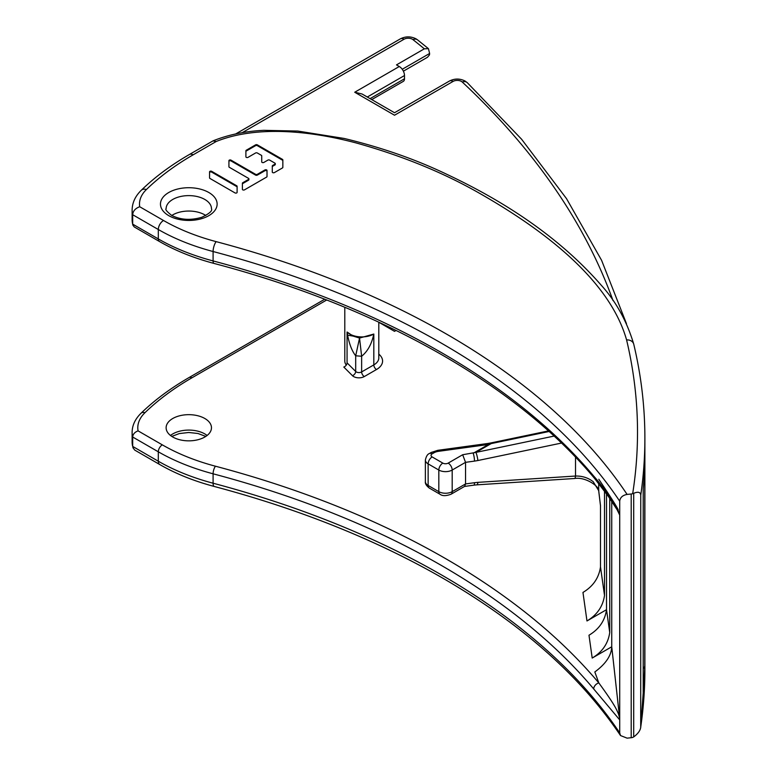 <?xml version="1.0" encoding="UTF-8"?>
<svg xmlns="http://www.w3.org/2000/svg" width="777" height="777" viewBox="0 0 777 777"><rect width="100%" height="100%" fill="white"/><g stroke="black" fill="none" stroke-linecap="round" stroke-linejoin="round"><path stroke-width="1.17" d="M464.539 486.431L473.951 485.139A5.672 1.068 82.2 0 0 474.485 482.711L465.54 483.935L464.636 486.373M473.951 485.139L476.932 484.838A5.672 1.34 -93.7 0 0 477.874 482.362L575.514 476.039A5.672 1.34 86.3 0 1 574.582 478.506A5.672 1.34 86.3 0 1 574.572 478.506C585.557 476.602 599.757 486.587 598.727 491.083M575.514 457.158L575.514 476.039C582.294 475.893 588.199 477.797 593.23 481.73L598.708 490.685L600.495 505.613L600.495 566.88C598.931 577.874 593.084 586.392 582.964 592.433L586.975 620.959L606.516 609.683L606.516 493.813M598.805 491.491A5.672 4.176 -6.8 0 1 598.727 491.113A5.672 4.176 -6.8 0 1 598.708 490.685L598.708 483.488M604.506 491.064L604.506 595.415C602.942 606.4 597.105 614.918 586.975 620.959M631.196 737.723L627.097 738.15L620.522 735.547L619.716 732.896L619.716 501.204C620.133 497.523 622.591 495.26 627.097 494.425L631.196 493.997L631.196 737.723A4.72 2.729 180 0 0 632.672 737.422L633.702 736.917L633.702 493.288C638.16 491.472 640.51 492.103 640.753 495.182A1181.778 682.293 0 0 0 644.881 438.218L644.881 452.253A1181.778 682.293 180 0 1 644.881 452.612L644.881 656.235A1181.778 682.293 0 0 0 644.881 655.875A1181.778 682.293 0 0 0 644.881 655.526M205.808 215.482A22.669 13.092 0 0 0 204.827 214.879A22.669 13.092 0 0 0 171.785 215.482M403.389 71.173L427.486 57.265L429.477 54.895L429.623 53.467L402.243 69.279M371.756 99.592L403.331 81.362A5.672 3.273 60 0 0 404.496 78.768L404.496 75.534A7.372 4.254 60 0 0 399.291 66.511L396.484 64.889L424.329 48.815L428.438 48.66L429.623 53.467M640.753 495.182L640.704 727.622L644.881 669.92A1181.778 682.293 180 0 1 640.753 726.883C640.52 730.234 638.16 733.585 633.702 736.917M644.764 665.636L644.764 462.014A1181.778 682.293 180 0 1 643.201 488.655L643.201 692.278A1181.778 682.293 0 0 0 644.764 665.636A9.45 5.458 180 0 1 643.21 668.55M549.057 431.497L491.19 443.589A5.672 0.787 -101.8 0 0 490.675 442.977L548.407 430.924M462.674 454.739L475.922 452.399L491.19 443.589L488.451 444.483L438.529 451.32A5.672 1.068 -97.8 0 0 437.752 450.33L487.674 443.502A5.672 1.068 82.2 0 1 488.451 444.483L473.174 453.302A5.672 1.068 82.2 0 1 474.485 461.111L465.54 462.334L462.674 454.739L448.174 463.111A3.778 2.185 0 0 1 442.832 463.111L432.148 456.934A3.778 2.185 0 0 1 432.148 453.855L434.022 452.768A9.45 5.458 0 0 1 438.529 451.32M561.47 443.065L477.874 460.528A5.672 0.787 -101.8 0 0 475.922 452.399L554.069 436.082M432.148 453.855A5.672 3.273 -120 0 0 429.312 453.574C427.535 454.186 426.223 456.332 425.369 460.023A9.45 5.458 0 0 0 428.137 463.879L438.82 470.046A9.45 5.458 0 0 0 452.185 470.046L452.185 491.647A9.45 5.458 180 0 1 438.82 491.647A5.672 3.273 120 0 0 439.996 494.24C442.346 496.085 446.017 496.085 451.01 494.24A5.672 3.273 -120 0 0 452.185 491.647L465.54 483.935L465.54 462.334L452.185 470.046A5.672 3.273 -120 0 0 448.174 463.111M609.731 498.339L609.731 632.507C608.168 643.492 602.33 652.01 592.2 658.051L611.742 646.775L611.742 501.272M644.881 656.225A9.45 5.458 180 0 1 644.881 656.235L644.881 452.612M326.68 300.009L191.9 377.826A307.624 177.603 0 0 0 144.94 412.713A51.01 29.448 0 0 0 138.073 430.866L162.325 444.862A183.255 105.808 0 0 0 215.452 466.21A794.279 458.576 180 0 1 445.755 558.712A794.279 458.576 180 0 1 598.814 682.905L594.823 671.969C605.769 663.908 611.412 655.506 611.742 646.775L619.648 718.21L618.453 713.869C616.569 709.848 616.006 706.478 598.814 682.905A5.672 4.167 140 0 0 593.715 688.956L619.716 719.89L619.648 718.23M346.309 365.093A17.007 9.819 180 0 1 344.794 361.043L344.794 307.294M172.766 437.014A22.669 13.092 180 0 1 166.123 427.758A22.669 13.092 180 0 1 180.118 415.666A22.669 13.092 180 0 1 204.827 418.502A22.669 13.092 180 0 1 211.47 427.758A22.669 13.092 180 0 1 197.475 439.85A22.669 13.092 180 0 1 172.766 437.014M138.073 430.866C134.722 432.138 132.925 434.188 132.682 437.014L158.314 451.806A188.928 109.071 0 0 0 213.092 473.805A788.616 455.303 180 0 1 441.744 565.656A788.616 455.303 180 0 1 593.715 688.956M598.814 479.283C613.179 500.747 619.56 511.052 617.958 510.198L619.609 514.772M593.715 476.087A788.616 455.303 0 0 0 441.744 352.777A788.616 455.303 0 0 0 213.092 260.926A5.672 1.933 104.8 0 0 214.005 263.432C379.225 306.876 516.287 384.479 594.473 478.302A5.672 4.167 140 0 1 593.715 476.087C603.331 486.936 611.994 499.64 619.716 514.209M132.789 225.009L132.119 219.502A56.682 32.721 180 0 0 132.682 224.135L132.682 214.724L158.314 229.516A188.928 109.071 0 0 0 213.092 251.525L213.092 260.926A188.928 109.071 180 0 1 158.314 238.927L132.682 224.135L132.789 225.009L134.256 226.952L159.489 241.521C175.476 250.718 193.648 258.022 214.005 263.432M449.427 81.041L394.522 112.733L362.082 94.007L354.72 92.24L394.522 115.229C394.522 111.966 394.522 111.966 394.522 115.229L453.108 81.4A7.372 4.254 60 0 0 449.427 81.041C454.642 78.409 459.858 78.409 465.083 81.041L467.268 82.653A7.372 5.118 133.1 0 0 462.237 82.012A5.857 3.38 0 0 0 461.392 81.4A5.857 3.38 0 0 0 453.108 81.4M216.297 141.453L193.104 154.846A7.372 4.254 -120 0 0 189.413 154.487L212.937 140.909L216.297 141.453C258.119 124.67 313.461 131.566 356.371 143.007C401.923 155.73 442.696 172.339 478.71 192.822C548.96 232.741 610.227 282.313 626.592 339.928A7.372 5.963 -13.4 0 1 633.76 344.24L633.76 344.24C626.893 321.192 615.967 301.427 601 284.945C563.306 241.851 512.13 205.079 447.465 174.621C416.132 159.538 381.701 147.484 344.162 138.452L297.746 131.051L263.879 130.332C245.454 131.187 228.555 134.674 213.18 140.792M633.702 493.288L632.672 493.686A1174.406 678.039 0 0 0 626.592 339.928M631.196 493.997A4.72 2.729 0 0 0 632.672 493.686M209.936 178.438L234.984 192.9A1.243 0.719 0 0 0 236.334 193.055A1.243 0.719 0 0 0 237.102 192.395L237.102 186.295A1.243 0.719 0 0 0 236.742 185.79L211.694 171.328A1.243 0.719 0 0 0 210.334 171.173A1.243 0.719 0 0 0 209.567 171.834L209.567 177.933A1.243 0.719 0 0 0 209.936 178.438M231.041 160.159A1.243 0.719 0 0 0 229.691 159.994A1.243 0.719 0 0 0 228.924 160.664L228.924 166.754A1.243 0.719 0 0 0 229.283 167.269L248.543 178.38A1.243 0.719 0 0 1 248.902 178.885A1.243 0.719 0 0 1 248.543 179.4L242.745 182.741A1.243 0.719 0 0 0 242.385 183.246L242.385 189.345A1.243 0.719 0 0 0 243.152 190.006A1.243 0.719 0 0 0 244.502 189.85L266.647 177.069A1.243 0.719 0 0 0 267.016 176.564L267.016 170.464A1.243 0.719 0 0 0 266.239 169.804A1.243 0.719 0 0 0 264.889 169.959L257.333 174.32A1.243 0.719 0 0 1 255.575 174.32L231.041 160.159L231.041 160.946A1.243 0.719 0 0 0 229.691 160.79A1.243 0.719 0 0 0 228.924 161.451L228.924 166.754M274.932 164.161L274.932 164.957L272.649 166.268L272.649 165.472L274.932 164.161A1.243 0.719 0 0 0 275.291 163.656A1.243 0.719 0 0 0 274.932 163.151L269.648 160.101A1.243 0.719 0 0 0 267.89 160.101L263.859 162.432A1.243 0.719 0 0 1 262.5 162.587A1.243 0.719 0 0 1 261.732 161.917L261.732 155.827A1.243 0.719 0 0 0 261.373 155.322L257.333 152.991A1.243 0.719 0 0 0 255.575 152.991L248.028 157.352A1.243 0.719 0 0 1 246.668 157.508A1.243 0.719 0 0 1 245.901 156.847L245.901 150.748A1.243 0.719 0 0 1 246.27 150.243L255.575 144.862L255.575 145.658L246.27 151.029A1.243 0.719 0 0 0 245.901 151.544M272.649 165.472A1.243 0.719 0 0 0 272.29 165.987L272.29 172.076A1.243 0.719 0 0 0 273.057 172.737A1.243 0.719 0 0 0 274.417 172.581L282.478 167.929A1.243 0.719 0 0 0 282.847 167.424L282.847 159.887A1.243 0.719 0 0 0 282.478 159.382L257.333 144.862A1.243 0.719 0 0 0 255.575 144.862M378.797 322.261L394.522 331.342C394.522 328.797 394.522 328.797 394.522 331.342L394.522 331.303M162.325 444.862A5.672 3.273 120 0 0 158.314 451.806L158.314 461.217L132.682 446.416L132.682 437.014A56.682 32.721 0 0 1 132.119 432.381L132.119 441.792A56.682 32.721 180 0 0 132.682 446.416L132.119 441.792M619.716 732.896A788.616 455.303 0 0 0 441.744 575.067A788.616 455.303 0 0 0 213.092 483.216A188.928 109.071 180 0 1 158.314 461.217A7.372 4.254 120 0 0 159.839 464.588L134.722 450.087L132.818 447.552M132.119 219.502L132.119 210.091A56.682 32.721 0 0 0 132.682 214.724C132.993 211.043 135.334 208.382 139.705 206.74L163.52 220.493A181.556 104.817 0 0 0 216.161 241.637A795.978 459.557 180 0 1 446.96 334.343A795.978 459.557 180 0 1 627.097 494.425M609.731 632.507L606.516 609.683C604.953 620.668 599.116 629.185 588.985 635.227L592.2 658.051M378.797 354.137A20.785 11.995 180 0 1 376.495 369.522L364.306 376.554A7.556 4.361 180 0 1 353.613 376.554A7.556 4.361 180 0 1 352.418 375.65L343.793 367.035A3.778 2.671 135 0 0 347.066 362.859L347.066 332.012L353.098 336.091L347.601 335.169L347.066 332.012A17.007 9.819 180 0 0 349.776 334.042A17.007 9.819 180 0 0 373.815 334.042L359.547 338.063L353.098 336.091M347.601 335.169C349.368 344.308 352.059 351.185 355.691 355.798L361.635 356.245C367.647 351.418 371.707 344.017 373.815 334.042L373.815 364.899A3.778 2.185 -120 0 0 376.495 369.522M352.418 375.65A3.778 2.671 -45 0 0 355.691 371.474L355.691 355.798L359.547 338.063L361.635 356.245L361.635 371.93A3.778 2.185 180 0 1 356.284 371.93A3.778 2.185 180 0 1 355.691 371.474L347.066 362.859M643.201 691.695A9.45 5.458 180 0 1 643.21 691.986A9.45 5.458 180 0 1 643.201 692.278M237.102 192.395L237.102 187.092A1.243 0.719 0 0 0 236.742 186.577L211.694 172.115A1.243 0.719 0 0 0 210.334 171.96A1.243 0.719 0 0 0 209.567 172.63M255.575 174.32L255.575 175.107L231.041 160.946M255.575 175.107A1.243 0.719 0 0 0 257.333 175.107L257.333 174.32M267.016 171.261A1.243 0.719 0 0 0 266.239 170.6A1.243 0.719 0 0 0 264.889 170.755L257.333 175.107M248.543 179.4L248.543 180.186L242.745 183.537A1.243 0.719 0 0 0 242.385 184.042M248.543 180.186A1.243 0.719 0 0 0 248.902 179.681L248.902 178.885M282.847 160.684A1.243 0.719 0 0 0 282.478 160.179L257.333 145.658A1.243 0.719 0 0 0 255.575 145.658M272.649 166.268A1.243 0.719 0 0 0 272.29 166.773M274.932 164.957A1.243 0.719 0 0 0 275.291 164.442L275.291 163.656M442.832 463.111A5.672 3.273 120 0 0 438.82 470.046L438.82 491.647L428.137 485.479A9.45 5.458 180 0 1 425.369 481.614C425.038 483.585 426.35 485.742 429.312 488.073A5.672 3.273 -60 0 1 428.137 485.479L428.137 463.879A5.672 3.273 -60 0 1 432.148 456.934M474.485 482.711L477.874 482.362M604.506 595.415L600.495 566.88M367.298 97.008L404.496 75.534M404.496 78.768L370.095 98.63M437.752 450.33L431.186 452.486A5.672 3.273 60 0 1 434.022 452.768M477.874 460.528L474.485 461.111M394.522 331.342L396.095 330.439M191.9 377.826A5.672 3.273 -120 0 0 189.064 377.544C170.522 388.257 154.497 400.174 140.987 413.277C135.14 419.036 132.187 425.407 132.119 432.381M144.94 412.713A5.672 3.982 -134.2 0 0 140.987 413.277M215.452 466.21A5.672 1.933 104.8 0 0 213.092 473.805L213.092 483.216A7.372 2.506 104.8 0 0 214.277 486.47C193.968 481.08 175.825 473.785 159.839 464.588M163.52 220.493A7.372 4.254 120 0 0 158.314 229.516L158.314 238.927A5.672 3.273 120 0 0 159.489 241.521M235.693 133.935L400.388 38.85A7.372 4.254 60 0 1 404.079 39.219A5.857 3.38 0 0 1 412.354 39.219A5.857 3.38 0 0 1 412.956 39.617A7.372 4.866 -51.6 0 1 417.531 39.86L428.438 48.66M424.329 48.815A1174.406 678.039 0 0 0 412.956 39.617M399.291 66.511L354.72 92.24M613.014 300.592A1174.406 678.039 0 0 0 462.237 82.012M242.171 132.692L404.079 39.219M193.104 154.846A305.924 176.622 0 0 0 146.397 189.539A49.31 28.467 0 0 0 139.705 206.74M168.755 215.647A28.341 16.366 180 0 1 168.755 192.511A28.341 16.366 180 0 1 208.838 192.511A28.341 16.366 180 0 1 208.838 215.647A28.341 16.366 180 0 1 168.755 215.647M207.109 435.47A22.669 13.092 0 0 0 204.827 433.925A22.669 13.092 0 0 0 170.474 435.47M216.161 241.637A7.372 2.506 104.8 0 0 213.092 251.525A788.616 455.303 180 0 1 441.744 343.366A788.616 455.303 180 0 1 619.716 501.204M132.119 210.091C132.216 202.768 135.266 196.163 141.268 190.268A7.372 5.177 45.8 0 1 146.397 189.539M166.123 208.702A22.669 13.092 180 0 1 180.118 196.61A22.669 13.092 180 0 1 204.827 199.456A22.669 13.092 180 0 1 211.47 208.702C212.616 210.771 209.401 213.626 201.797 217.278C190.608 220.561 180.546 219.92 171.591 215.365C166.851 211.567 165.025 209.343 166.123 208.702M211.694 172.115L211.694 171.328M236.742 185.79L236.742 186.577M264.889 169.959L264.889 170.755M242.745 183.537L242.745 182.741M246.27 151.029L246.27 150.243M257.333 145.658L257.333 144.862M282.478 159.382L282.478 160.179M378.797 322.193L378.797 357.954A17.007 9.819 180 0 1 373.815 364.899L361.635 371.93A3.778 2.185 60 0 0 364.306 376.554M439.996 494.24L429.312 488.073M464.704 486.334L451.01 494.24M476.932 484.838L574.572 478.506M598.727 491.093L600.495 505.837M644.881 655.875L644.881 669.92M490.675 442.977L487.674 443.502M431.186 452.486L429.312 453.574M425.369 481.614L425.369 460.023M324.699 299.242L189.064 377.544M594.473 478.302L608.508 496.6L617.191 509.867L619.657 514.996M400.388 38.85C405.604 36.228 410.829 36.228 416.045 38.85L417.531 39.86M467.268 82.653L521.6 139.238L566.511 198.63L601.583 260.295L626.476 323.698M644.881 438.218C644.881 406.73 641.171 375.408 633.76 344.24M620.522 735.547C580.652 676.272 521.571 623.902 443.269 578.438C376.486 539.986 300.155 509.323 214.277 486.47M205.808 436.412L197.95 433.488L188.772 432.488L179.351 433.556L171.785 436.412M141.268 190.268C154.808 177.127 170.862 165.2 189.413 154.487M643.21 488.51L643.21 691.986"/></g></svg>
